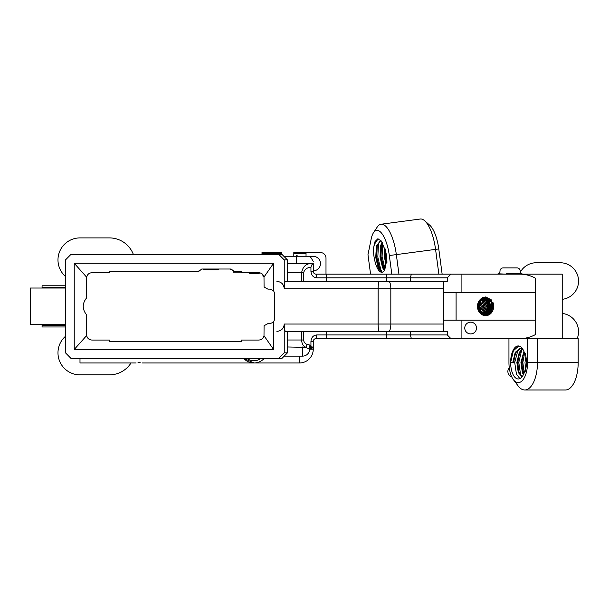 <?xml version="1.0" encoding="UTF-8"?>
<svg xmlns="http://www.w3.org/2000/svg" width="609" height="609" viewBox="0 0 609 609"><rect width="100%" height="100%" fill="white"/><g stroke="black" fill="none" stroke-linecap="round" stroke-linejoin="round"><path stroke-width="0.91" d="M490.938 299.225A18.46 18.46 0 0 1 491.41 301.485M491.577 304.865A18.46 18.46 0 0 1 490.39 310.674M489.697 312.25A18.46 18.46 0 0 1 488.152 314.838M483.812 315.135A15.354 15.354 0 0 0 484.543 314.381M485.754 312.843A15.354 15.354 0 0 0 488.456 303.16M488.418 302.627A15.354 15.354 0 0 0 487.999 300.275M487.946 300.062A15.354 15.354 0 0 0 487.482 298.646M487.033 297.58A15.354 15.354 0 0 0 486.781 297.07M489.461 300.153A16.801 16.801 0 0 1 489.902 303.069M489.925 303.655A16.801 16.801 0 0 1 489.773 306.38M487.565 312.691A16.801 16.801 0 0 1 486.789 313.886M486.66 314.061A16.801 16.801 0 0 1 486.134 314.739M65.498 325.594L43.292 325.594A0.868 0.868 0 0 1 42.432 324.726M42.432 288.027A0.868 0.868 0 0 1 43.292 287.159L65.498 287.159M65.498 285.781L42.074 285.781L42.074 288.027M42.074 324.726L42.074 326.98L65.498 326.98M284.266 256.244L310.072 256.244L313.262 261.352M273.586 349.482L74.229 349.482L86.668 335.536C87.3 338.315 89.043 339.822 91.89 340.058L109.369 340.058L109.369 341.344L241.324 341.344L241.324 340.058L258.802 340.058C261.565 339.845 263.301 338.391 263.994 335.704L273.586 349.482L273.586 322.092L274.728 319.078L274.728 293.683L273.586 290.668L273.586 263.271L263.994 277.049C263.301 274.362 261.565 272.916 258.802 272.703L241.324 272.703L241.324 271.416L234.161 271.416L231.131 269.018L201.769 269.018L198.732 271.416L199.265 270.274M287.425 263.583L313.262 263.583C313.262 260.675 313.262 260.675 313.262 263.583L313.262 271.401C313.445 273.091 314.366 274.012 316.018 274.157L562.221 274.157L562.221 338.604L578.177 338.604L578.177 362.454A27.527 12.698 90 0 1 565.472 389.981L524.775 389.981A27.527 12.698 90 0 1 518.168 385.969L513.417 379.696A20.188 9.31 -90 0 0 522.819 380.054A20.188 9.31 -90 0 0 527.569 362.454L527.569 338.604L508.949 338.604L508.949 362.454A20.188 9.31 -90 0 0 513.417 379.696M370.569 274.157L367.973 254.653L371.185 238.972A26.606 9.249 -97.6 0 1 373.492 232.714L377.23 227.058A32.11 11.168 82.4 0 1 381.028 224.241A32.11 11.168 82.4 0 1 396.337 254.6L398.941 274.157M313.262 270.815A7.232 7.232 0 0 0 320.494 263.583A7.232 7.232 0 0 0 310.491 256.914M562.221 313.429A18.354 18.354 0 0 1 577.187 338.604M136.15 362.972L79.992 362.972L79.992 358.351M140.192 362.698L139.08 362.652C142.871 363.002 142.871 363.002 139.08 362.652C135.297 363.002 135.297 363.002 139.08 362.652L137.984 362.698M278.815 358.351L284.236 352.839L287.425 352.839L281.997 358.351L70.918 358.351L65.498 352.839L65.498 259.914L70.918 254.41L281.997 254.41L287.425 259.914L284.236 259.914L284.236 288.727A7.338 1.271 -90 0 1 285.507 281.388L443.55 281.388L443.55 331.372L285.507 331.372A7.338 1.271 -90 0 1 284.236 324.034L443.55 324.034M386.197 254.029L386.844 259.723M385.094 249.279L385.276 256.077L386.251 262.273M384.743 249.302L384.797 256.138L386.091 263.461M384.363 247.916L384.264 256.206L385.946 264.831M382.741 243.531L382.079 256.503L384.987 268.835M381.5 244.422L381.013 256.64L384.355 269.916M382.292 242.603L381.188 245.496L380.534 256.709L383.038 267.503L384.485 270.091M382.056 242.176L380.655 245.564L380.001 256.777L382.505 267.572L384.256 270.541M379.338 241.545L378.486 244.08L377.816 257.067L380.792 269.566L382.208 272.154M377.237 244.993L376.75 257.211L380.092 270.48M380.389 241.004L376.963 245.907L376.271 257.272L378.768 268.067L379.59 269.696L382.444 272.177M385.428 249.073L384.789 249.469L381.356 241.012L377.77 238.835L375.022 241.529L373.591 248.152C372.929 258.193 377.222 272.094 381.325 272.132A15.598 5.42 -97.6 0 0 382.216 272.215A15.598 5.42 -97.6 0 0 384.972 268.881L386.167 262.243L386.928 262.471M410.291 281.388L410.291 277.826L316.855 277.826C313.3 277.498 311.336 275.359 310.94 271.401L310.94 267.435C307.134 267.427 304.683 269.201 303.587 272.763L303.587 281.388M303.587 331.372L303.587 339.997C303.929 342.266 305.117 343.742 307.142 344.42L310.94 345.318L310.94 341.352C311.328 337.409 313.3 335.27 316.855 334.935L410.291 334.935L410.291 331.372M493.511 304.515L493.191 302.84L485.632 296.956L482.572 297.649L481.316 298.547A9.287 8.039 90 0 0 477.593 306.38C477.19 318.005 493.853 317.89 493.61 306.38L493.511 304.515A9.287 8.039 90 0 1 493.671 306.38A9.287 8.039 90 0 1 485.632 315.668A9.287 8.039 90 0 1 477.593 306.38C477.068 295.601 492.354 295.479 491.646 306.38L489.385 312.036L484.406 314.381M481.529 298.867L483.828 298.38L488.403 300.724L490.268 306.38L488.075 312.036L483.752 314.335M483.668 314.343L483.013 314.381M483.089 298.425L487.093 300.724L488.958 306.38L486.766 312.036L483.089 314.229M482.435 298.555L485.784 300.724L487.649 306.38L485.449 312.036L482.435 314.046M481.78 298.76L484.467 300.724L486.332 306.38L484.14 312.036L481.78 313.787M481.179 299.08L483.158 300.724L485.023 306.38L482.83 312.036L481.125 313.445M480.585 299.529L481.848 300.724L483.713 306.38L481.521 312.036L480.471 313.003M479.968 300.108L482.404 306.38L479.816 312.44M479.336 300.861L481.095 306.38L479.161 311.732L484.482 314.381L485.632 314.274A8.001 6.927 90 0 0 490.138 311.054M478.697 301.866L479.778 306.38L478.567 310.689M478.05 303.396L478.468 306.38L477.974 309.128M492.323 304.858L492.399 306.38L489.842 313.041L486.774 315.234M488.388 299.202L491.09 306.38L489.118 312.318M487.931 300.207L489.773 306.38L487.809 312.318M486.621 300.207L488.464 306.38L486.5 312.318M478.537 302.186L479.291 306.38L478.423 310.377M477.814 304.264L477.768 308.276M481.316 298.547C487.664 295.921 491.341 298.532 492.331 306.38C491.775 310.773 489.545 313.407 485.632 314.274M478.134 303.153L478.636 306.38L478.05 309.38M478.781 301.721L479.945 306.38L478.644 310.841M479.42 300.755L481.255 306.38L479.245 311.831M480.044 300.031L482.564 306.38L479.9 312.516M480.661 299.468L482.008 300.724L483.881 306.38L481.681 312.036L480.554 313.064M481.247 299.034L483.325 300.724L485.19 306.38L482.998 312.036L481.209 313.49M481.864 298.73L484.635 300.724L486.5 306.38L484.307 312.036L481.864 313.818M482.518 298.532L485.944 300.724L487.809 306.38L485.617 312.036L482.518 314.069M483.173 298.418L487.253 300.724L489.118 306.38L486.926 312.036L483.173 314.244M483.828 298.38L488.563 300.724L490.428 306.38L488.235 312.036L483.828 314.343M483.752 314.351L481.62 314.191M142.019 362.972L253.961 362.972L243.653 358.351A13.801 13.801 0 0 0 264.268 358.351M496.875 274.157A3.121 3.121 0 0 0 499.997 271.035A3.121 3.121 0 0 1 503.118 267.914L517.064 267.914A3.121 3.121 0 0 1 520.185 271.035A3.121 3.121 0 0 0 521.837 273.791L506.422 273.791L513.76 274.157M450.942 338.604L411.395 338.604L410.291 334.935L447.25 334.935L450.942 338.604L562.221 338.604M411.395 338.604L316.018 338.604C314.358 338.749 313.445 339.67 313.262 341.352L313.262 349.17L309.593 349.17A3.669 3.669 0 0 0 313.262 345.501M537.473 338.604L537.473 362.454A27.527 12.698 90 0 1 524.775 389.981M464.766 328.03A5.869 5.869 0 0 0 470.635 333.907A5.869 5.869 0 0 0 476.512 328.03A5.869 5.869 0 0 0 470.635 322.161A5.869 5.869 0 0 0 464.766 328.03M519.835 338.604A32.224 32.224 0 0 0 535.303 334.646L535.303 278.115A32.224 32.224 0 0 0 519.835 274.157M287.425 346.97L305.459 347.366C303.084 345.92 301.798 343.461 301.6 339.997L301.6 331.372M284.236 352.839L284.236 324.034C283.802 328.487 281.35 330.938 276.897 331.372M284.236 259.914L278.815 254.41M273.586 263.271L74.229 263.271L74.229 349.482M273.586 322.092L270.175 323.63L267.907 323.63L264.078 325.716L263.994 335.704M263.994 277.049L264.078 287.037L267.907 289.13L270.175 289.13L273.586 290.668M447.25 334.935L447.25 331.372L443.55 331.372M443.55 292.617L535.303 292.617M535.303 320.144L443.55 320.144M456.095 320.144L456.095 292.617M450.942 274.157L447.25 277.826L447.25 281.388L443.55 281.388M316.855 277.826L316.018 274.157A2.756 2.756 0 0 1 315.401 274.088M401.316 281.388L382.916 281.388M370.12 281.388L359.287 281.388M317.837 281.388L287.425 281.388L291.277 281.388L287.425 281.388L287.425 259.914M447.25 277.826L410.291 277.826L411.395 274.157M287.425 352.839L287.425 331.372L317.837 331.372M379.407 331.372L388.717 331.372A7.338 2.109 90 0 0 390.826 324.034L390.826 288.727L378.136 288.727L378.136 324.034A7.338 1.271 90 0 0 379.407 331.372M261.992 254.41L261.992 252.575L281.556 252.575L281.556 254.41M293.812 256.244L293.812 252.575L320.494 252.575A5.504 5.504 0 0 1 325.998 258.079L325.998 274.157M293.812 253.648L306.038 253.648L306.038 252.575M485.586 296.956L491.159 299.719L493.381 306.38L490.687 313.193M487.421 298.616L488.532 299.719L490.763 306.38L488.06 313.201M486.934 299.392L489.446 306.38L486.751 313.201M485.624 299.392L488.136 306.38L485.442 313.201M477.631 305.459L477.616 307.081M313.262 263.796C312.029 264.184 311.26 265.395 310.94 267.435M316.018 338.604L316.855 334.935M313.049 346.513A3.669 3.547 180 0 1 309.593 348.866A3.669 1.34 -84.1 0 0 310.94 345.318A2.063 1.165 90 0 0 311.755 347.29A2.063 1.165 90 0 0 313.049 346.513L313.262 345.318M74.229 263.271L86.668 277.224C87.3 274.438 89.043 272.931 91.89 272.703L109.369 272.703L109.369 271.416L198.732 271.416M86.668 335.536L86.615 314.868C82.116 309.212 82.116 303.548 86.615 297.885L86.668 277.224M301.6 281.388L301.6 272.763C302.863 266.019 306.753 262.959 313.262 263.59M302.635 346.97L302.635 356.136A6.965 6.965 0 0 0 309.593 349.17L308.481 348.63A3.669 1.424 -81.3 0 0 309.92 345.181M309.593 349.17L305.459 347.366A3.669 1.591 -69.1 0 0 307.142 344.42M498.345 273.791L506.422 274.157M384.789 249.469L385.071 249.02A18.354 6.379 82.4 0 1 386.928 262.936L386.167 262.243M391.808 274.157L389.326 255.536A26.606 9.249 -97.6 0 0 373.492 232.714M378.098 238.812L374.223 244.651L373.591 248.152M381.493 241.225L380.123 241.027L376.392 246.135L375.738 257.348L378.235 268.143L381.325 272.132M65.498 288.027L30.45 288.027L30.45 324.726L65.498 324.726M306.038 253.648L306.038 256.244M297.398 256.244A0.723 0.723 0 0 0 296.674 255.521A0.723 0.723 0 0 0 295.951 256.244M262.921 274.682L262.921 275.877A0.723 0.723 0 0 0 263.88 276.562M203.543 269.018L203.543 269.741L218.418 269.741L218.418 269.018M249.34 272.703L249.34 273.418L258.802 273.418A0.723 0.723 0 0 0 259.525 272.748M230.408 269.018L230.408 269.848A2.398 2.398 0 0 1 233.529 272.139L241.324 272.139M65.498 276.494A22.023 22.023 0 0 1 79.992 237.898L109.354 237.898A25.692 25.692 0 0 1 133.356 254.41M131.026 362.972A25.692 25.692 0 0 1 109.354 374.862L79.992 374.862A22.023 22.023 0 0 1 65.498 336.267M438.868 274.157L435.564 249.378A32.11 11.168 -97.6 0 0 424.663 220.74A32.11 11.168 -97.6 0 0 420.256 219.019L381.028 224.241M424.663 220.74L429.748 225.216A26.606 9.249 82.4 0 1 438.784 248.944L442.142 274.157M526.123 366.907L526.267 359.417M526.069 367.311L526.237 359.104M525.62 369.945L525.004 362.454L525.894 356.432M524.143 372.959L522.849 362.454L524.562 353.167M522.552 370.356L521.943 362.454L522.621 356.866M523.809 373.774L522.438 369.899L521.837 362.454L522.514 357.316L524.28 352.337M523.405 374.634L522.355 372.579L520.931 362.454L523.915 351.393M521.411 375.981L520.505 374.139L518.784 362.454L521.525 350.776L522.636 348.942M518.48 370.356L517.878 362.454L518.548 356.866M522.256 376.522L519.188 372.579L518.373 369.899L517.764 362.454L518.442 357.316L520.208 352.337L522.75 349.117M522.088 376.743L518.282 372.579L516.858 362.454L519.302 352.337L522.446 348.721M519.85 378.608L516.432 374.139L514.712 362.454L518.13 349.596M520.862 348.181L516.135 352.337L514.369 357.316L513.806 362.454L514.483 356.866M525.438 370.714L524.859 370.714A16.512 7.62 -90 0 1 518.259 378.973A16.512 7.62 -90 0 1 510.639 362.454L513.379 350.776L518.746 345.973M513.691 362.454L512.793 362.454L515.229 352.337L520.406 348.15L522.522 348.774M512.793 362.454L510.639 362.454A16.512 7.62 -90 0 1 518.259 345.942A16.512 7.62 -90 0 1 524.859 354.202L525.438 354.202M524.859 354.202L525.301 353.646A17.615 8.13 90 0 1 525.301 371.269L524.859 370.714M520.36 272.078A18.354 18.354 0 0 1 536.346 262.745L560.196 262.745A18.354 18.354 0 0 1 578.52 280.079A18.354 18.354 0 0 1 562.221 299.331M511.644 376.666A5.504 5.504 0 0 1 509.276 367.767M296.674 263.583L296.674 256.244M386.555 338.604L386.555 331.372M386.555 281.388L386.555 274.157M326.439 281.388L326.439 274.157M326.439 338.604L326.439 331.372M319.108 324.034L284.236 324.034M253.961 362.972L299.468 362.972L299.468 356.136M527.569 362.454L578.177 362.454M461.904 320.144L461.904 338.604M461.904 292.617L461.904 274.157M287.425 339.997L303.587 339.997M246.889 358.351A11.579 11.579 0 0 0 261.025 358.351M379.407 281.388A7.338 1.271 90 0 0 378.136 288.727L284.236 288.727C283.802 284.266 281.35 281.822 276.897 281.388M303.587 272.763L287.425 272.763M281.556 253.648L261.992 253.648M443.55 288.727L390.826 288.727A7.338 2.109 90 0 0 388.717 281.388M310.94 271.401L313.262 271.401M313.262 341.352L310.94 341.352M389.326 255.536L438.784 248.944M299.468 362.972A13.801 13.801 0 0 0 313.262 349.17M302.635 356.136L284.624 356.136M523.306 274.157C521.441 274.004 520.398 272.961 520.185 271.035"/></g></svg>
